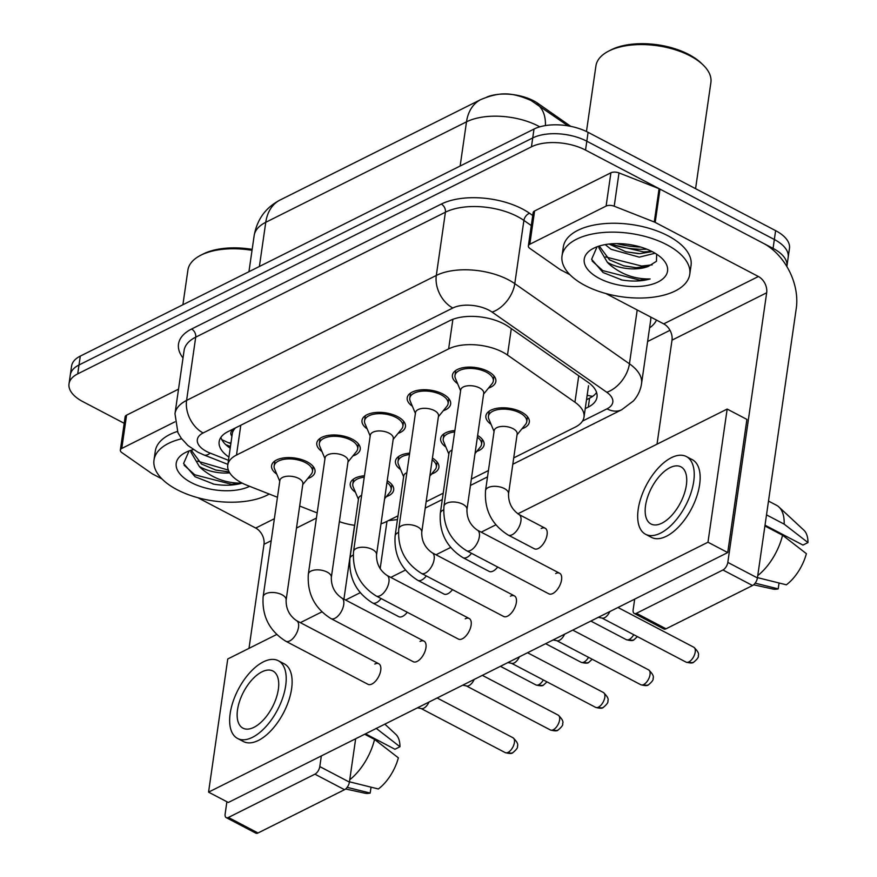 <?xml version="1.0" encoding="UTF-8"?>
<svg xmlns="http://www.w3.org/2000/svg" width="877" height="877" viewBox="0 0 877 877"><rect width="100%" height="100%" fill="white"/><g stroke="black" fill="none" stroke-linecap="round" stroke-linejoin="round"><path stroke-width="1.32" d="M387.217 480.706A21.936 10.875 8.2 0 1 393.685 490.002A21.936 10.875 8.2 0 1 386.329 496.656M432.427 458.079A21.936 10.875 8.2 0 1 438.895 467.375A21.936 10.875 8.2 0 1 431.539 474.04M477.636 435.452A21.936 10.875 8.2 0 1 484.104 444.76A21.936 10.875 8.2 0 1 476.748 451.414M491.054 424.336A21.936 10.875 8.2 0 1 485.88 415.873A21.936 10.875 8.2 0 1 499.024 408.002A21.936 10.875 8.2 0 1 521.464 412.058A21.936 10.875 8.2 0 1 529.313 422.133A21.936 10.875 8.2 0 1 521.958 428.787M276.759 474.128A21.936 10.875 8.2 0 1 271.585 465.665A21.936 10.875 8.2 0 1 284.74 457.794A21.936 10.875 8.2 0 1 307.169 461.85A21.936 10.875 8.2 0 1 315.018 471.925A21.936 10.875 8.2 0 1 307.663 478.579M321.969 451.502A21.936 10.875 8.2 0 1 316.794 443.038A21.936 10.875 8.2 0 1 329.949 435.178A21.936 10.875 8.2 0 1 352.379 439.234A21.936 10.875 8.2 0 1 360.228 449.298A21.936 10.875 8.2 0 1 352.872 455.963M367.178 428.886A21.936 10.875 8.2 0 1 362.004 420.423A21.936 10.875 8.2 0 1 375.159 412.552A21.936 10.875 8.2 0 1 397.588 416.608A21.936 10.875 8.2 0 1 405.437 426.682A21.936 10.875 8.2 0 1 398.081 433.337M412.387 406.259A21.936 10.875 8.2 0 1 407.213 397.796A21.936 10.875 8.2 0 1 420.368 389.925A21.936 10.875 8.2 0 1 442.797 393.981A21.936 10.875 8.2 0 1 450.646 404.056A21.936 10.875 8.2 0 1 443.291 410.71M457.597 383.633A21.936 10.875 8.2 0 1 452.422 375.17A21.936 10.875 8.2 0 1 465.577 367.31A21.936 10.875 8.2 0 1 488.007 371.366A21.936 10.875 8.2 0 1 495.856 381.429A21.936 10.875 8.2 0 1 488.5 388.094M513.725 457.904L575.301 427.088A38.72 19.184 -171.8 0 0 584.016 417.09A38.72 19.184 -171.8 0 0 574.939 402.203L507.498 355.042A38.72 19.184 -171.8 0 0 502.729 352.17A38.72 19.184 -171.8 0 0 448.629 348.893L236.494 455.053A38.72 19.184 -171.8 0 0 227.779 465.051A38.72 19.184 -171.8 0 0 247.128 485.332L277.461 497.281M570.795 126.365L537.952 103.409A34.85 17.266 -171.8 0 0 533.665 100.822A34.85 17.266 -171.8 0 0 486.965 96.985M227.779 465.051L232.252 433.983A38.72 19.184 8.2 0 1 234.148 429.423L233.72 429.631A12.903 6.391 -171.8 0 0 231.934 436.209M235.376 427.943L234.148 429.423M381.013 523.766A38.72 19.184 -171.8 0 0 386.176 521.727L398.015 515.808M426.134 501.732L443.225 493.181M471.344 479.105L488.423 470.565M339.377 521.629A38.72 19.184 -171.8 0 0 354.692 525.312M299.671 506.029L317.156 512.913M445.845 446.963A21.936 10.875 8.2 0 1 440.671 438.5A21.936 10.875 8.2 0 1 454.878 430.53M400.636 469.579A21.936 10.875 8.2 0 1 395.461 461.116A21.936 10.875 8.2 0 1 409.669 453.157M355.426 492.205A21.936 10.875 8.2 0 1 350.252 483.742A21.936 10.875 8.2 0 1 364.459 475.772M616.794 243.598A51.622 25.576 -171.8 0 0 640.692 247.04M124.194 423.306L82.855 401.633A38.72 19.184 8.2 0 1 69.02 383.863L70.292 374.983A38.72 19.184 8.2 0 1 79.007 364.985L532.723 137.941A38.72 19.184 8.2 0 1 586.812 141.208L774.347 239.509A38.72 19.184 8.2 0 1 788.182 257.29A38.72 19.184 8.2 0 0 774.347 239.509L586.812 141.208A38.72 19.184 8.2 0 0 532.723 137.941L79.007 364.985A38.72 19.184 8.2 0 0 70.292 374.983L71.574 366.115A38.72 19.184 8.2 0 1 80.289 356.106L534.005 129.062A38.72 19.184 8.2 0 1 588.094 132.328L775.619 230.64A38.72 19.184 8.2 0 1 789.464 248.41L786.91 266.159A38.72 19.184 8.2 0 1 786.844 266.52M585.233 408.605L588.303 407.071A38.72 19.184 -171.8 0 0 597.007 397.073A38.72 19.184 -171.8 0 0 587.941 382.186L508.693 326.781A38.72 19.184 -171.8 0 0 503.924 323.898A38.72 19.184 -171.8 0 0 449.824 320.631L227.877 431.692A38.72 19.184 -171.8 0 0 219.162 441.69A38.72 19.184 -171.8 0 0 228.93 457.06M646.886 249.2A51.622 25.576 8.2 0 1 610.239 243.916A51.622 25.576 8.2 0 0 646.886 249.2M69.02 383.863A38.72 19.184 8.2 0 1 77.724 373.865L531.451 146.821A38.72 19.184 8.2 0 1 585.54 150.088L773.065 248.388A38.72 19.184 8.2 0 1 786.91 266.159M669.995 330.3L647.621 341.504M230.212 448.191A38.72 19.184 8.2 0 1 220.861 437.415M596.59 392.479A38.72 19.184 8.2 0 1 589.574 398.191L586.516 399.726M483.6 394.102L492.107 383.655A19.36 9.592 -171.8 0 0 493.302 381.067A19.36 9.592 -171.8 0 0 486.373 372.177A19.36 9.592 -171.8 0 0 466.575 368.603A19.36 9.592 -171.8 0 0 454.977 375.542A19.36 9.592 -171.8 0 0 455.382 378.36L460.6 390.791M479.566 387.941A11.62 5.755 -171.8 0 0 467.682 385.792A11.62 5.755 -171.8 0 0 460.721 389.958L443.959 506.248A11.62 5.755 -171.8 0 1 446.13 503.486A11.62 5.755 -171.8 0 1 462.804 504.231A11.62 5.755 -171.8 0 1 466.959 509.559L483.709 393.28A11.62 5.755 -171.8 0 0 479.566 387.941M609.822 611.565A8.386 4.232 117.7 0 1 604.604 617.715A8.386 4.232 117.7 0 1 602.335 618.132L598.311 617.331M517.057 434.806L525.564 424.358A19.36 9.592 -171.8 0 0 526.759 421.76A19.36 9.592 -171.8 0 0 519.831 412.881A19.36 9.592 -171.8 0 0 500.033 409.296A19.36 9.592 -171.8 0 0 488.434 416.246A19.36 9.592 -171.8 0 0 488.84 419.063L494.058 431.495M508.539 493.894L517.167 433.972A11.62 5.755 -171.8 0 0 513.023 428.645A11.62 5.755 -171.8 0 0 501.14 426.496A11.62 5.755 -171.8 0 0 494.179 430.662L485.54 490.583A11.62 5.755 -171.8 0 1 487.711 487.82A11.62 5.755 -171.8 0 1 504.385 488.566A11.62 5.755 -171.8 0 1 508.539 493.894C508.364 502.696 511.839 509.559 518.976 514.492A11.62 5.854 117.7 0 1 520.149 524.271A11.62 5.854 117.7 0 1 512.146 534.762A11.62 5.854 117.7 0 1 511.686 534.97A11.62 5.854 117.7 0 1 508.189 535.058L534.345 548.772A11.62 5.854 -62.3 0 0 538.303 548.476A11.62 5.854 -62.3 0 0 546.305 537.985A11.62 5.854 -62.3 0 0 545.132 528.195A11.62 5.854 -62.3 0 0 541.175 528.502M438.39 416.728L446.908 406.281A19.36 9.592 -171.8 0 0 448.092 403.683A19.36 9.592 -171.8 0 0 441.164 394.803A19.36 9.592 -171.8 0 0 421.366 391.219A19.36 9.592 -171.8 0 0 409.767 398.169A19.36 9.592 -171.8 0 0 410.173 400.986L415.391 413.418M434.356 410.568A11.62 5.755 -171.8 0 0 422.473 408.419A11.62 5.755 -171.8 0 0 415.512 412.585L398.761 528.875A11.62 5.755 -171.8 0 1 400.921 526.112A11.62 5.755 -171.8 0 1 417.595 526.847A11.62 5.755 -171.8 0 1 421.749 532.186L438.511 415.895A11.62 5.755 -171.8 0 0 434.356 410.568M564.613 634.192A8.386 4.232 117.7 0 1 559.394 640.331A8.386 4.232 117.7 0 1 557.125 640.758L553.102 639.947M393.181 439.355L401.699 428.908A19.36 9.592 -171.8 0 0 402.883 426.31A19.36 9.592 -171.8 0 0 395.955 417.419A19.36 9.592 -171.8 0 0 376.167 413.845A19.36 9.592 -171.8 0 0 364.558 420.785A19.36 9.592 -171.8 0 0 364.964 423.613L370.182 436.033M389.147 433.194A11.62 5.755 -171.8 0 0 377.263 431.045A11.62 5.755 -171.8 0 0 370.302 435.211L353.552 551.49A11.62 5.755 -171.8 0 1 355.722 548.739A11.62 5.755 -171.8 0 1 372.385 549.473A11.62 5.755 -171.8 0 1 376.54 554.812L393.302 438.522A11.62 5.755 -171.8 0 0 389.147 433.194M519.414 656.807A8.386 4.232 117.7 0 1 514.185 662.957A8.386 4.232 117.7 0 1 511.916 663.385L507.893 662.573M347.972 461.971L356.49 451.523A19.36 9.592 -171.8 0 0 357.673 448.936A19.36 9.592 -171.8 0 0 350.756 440.046A19.36 9.592 -171.8 0 0 330.958 436.472A19.36 9.592 -171.8 0 0 319.349 443.411A19.36 9.592 -171.8 0 0 319.754 446.229L324.972 458.66M343.937 455.81A11.62 5.755 -171.8 0 0 332.054 453.661A11.62 5.755 -171.8 0 0 325.093 457.827L308.342 574.117A11.62 5.755 -171.8 0 1 310.513 571.355A11.62 5.755 -171.8 0 1 327.176 572.1A11.62 5.755 -171.8 0 1 331.331 577.428L348.092 461.149A11.62 5.755 -171.8 0 0 343.937 455.81M474.205 679.434A8.386 4.232 117.7 0 1 468.976 685.584A8.386 4.232 117.7 0 1 466.707 686L462.683 685.2M302.762 484.597L311.28 474.15A19.36 9.592 -171.8 0 0 312.464 471.552A19.36 9.592 -171.8 0 0 305.547 462.672A19.36 9.592 -171.8 0 0 285.749 459.088A19.36 9.592 -171.8 0 0 274.139 466.038A19.36 9.592 -171.8 0 0 274.545 468.855L279.763 481.287M298.728 478.436A11.62 5.755 -171.8 0 0 286.845 476.288A11.62 5.755 -171.8 0 0 279.884 480.453L263.133 596.744A11.62 5.755 -171.8 0 1 265.303 593.981A11.62 5.755 -171.8 0 1 281.966 594.727A11.62 5.755 -171.8 0 1 286.121 600.054L302.883 483.764A11.62 5.755 -171.8 0 0 298.728 478.436M428.996 702.06A8.386 4.232 117.7 0 1 423.766 708.199A8.386 4.232 117.7 0 1 421.497 708.627L417.474 707.816M454.67 431.933A19.36 9.592 -171.8 0 0 443.225 438.862A19.36 9.592 -171.8 0 0 443.63 441.69L448.849 454.111M452.061 450.065A11.62 5.755 -171.8 0 0 448.969 453.288L440.331 513.198A11.62 5.755 -171.8 0 1 442.501 510.447A11.62 5.755 -171.8 0 1 443.619 509.899M475.038 453.508L480.355 446.985A19.36 9.592 -171.8 0 0 481.55 444.387A19.36 9.592 -171.8 0 0 477.384 437.206M409.46 454.56A19.36 9.592 -171.8 0 0 398.015 461.488A19.36 9.592 -171.8 0 0 398.421 464.306L403.639 476.737M406.851 472.681A11.62 5.755 -171.8 0 0 403.76 475.904L395.121 535.825A11.62 5.755 -171.8 0 1 397.292 533.063A11.62 5.755 -171.8 0 1 398.421 532.525M429.829 476.134L435.156 469.601A19.36 9.592 -171.8 0 0 436.34 467.013A19.36 9.592 -171.8 0 0 432.175 459.833M364.251 477.187A19.36 9.592 -171.8 0 0 352.806 484.115A19.36 9.592 -171.8 0 0 353.212 486.932L358.43 499.364M361.642 495.308A11.62 5.755 -171.8 0 0 358.55 498.531L349.923 558.452A11.62 5.755 -171.8 0 1 352.083 555.689A11.62 5.755 -171.8 0 1 353.212 555.141M384.619 498.761L389.947 492.227A19.36 9.592 -171.8 0 0 391.131 489.629A19.36 9.592 -171.8 0 0 386.965 482.46M529.807 244.255A6.457 3.201 -171.8 0 0 528.349 245.922L533.15 212.64A6.457 3.201 8.2 0 1 534.597 210.973L529.807 244.255L606.106 206.073L610.907 172.791A6.457 3.201 8.2 0 1 618.998 172.912L659.076 188.698A6.457 3.201 8.2 0 1 659.997 189.114L763.198 243.214A51.622 36.505 -116.6 0 1 796.283 308.298L757.421 577.921A6.457 3.256 117.7 0 1 752.543 585.518L722.933 569.995A6.457 3.256 -62.3 0 0 727.811 562.409L766.673 292.775A12.903 9.132 63.4 0 0 758.397 276.507L655.196 222.407A6.457 3.201 -171.8 0 0 654.275 221.991L614.207 206.205A6.457 3.201 -171.8 0 0 606.106 206.073M534.597 210.973L610.907 172.791M634.685 599.123L633.15 609.778A6.457 3.256 -62.3 0 0 634.235 613.451A6.457 3.256 -62.3 0 0 636.439 613.286L666.049 628.798L752.543 585.518M666.049 628.798A6.457 3.256 117.7 0 1 663.845 628.973L634.235 613.451M636.439 613.286L722.933 569.995M657.016 444.179L672.012 340.144A12.903 9.132 63.4 0 0 663.736 323.876L605.821 293.51M528.349 245.922A6.457 3.201 -171.8 0 0 529.861 248.41L559.745 269.294A6.457 3.201 -171.8 0 0 560.535 269.776L569.951 274.709M121.782 448.443A6.457 3.201 -171.8 0 0 120.335 450.109L125.126 416.816A6.457 3.201 8.2 0 1 126.584 415.15L121.782 448.443L174.852 421.881M126.584 415.15L178.524 389.158M386.987 521.322L380.147 568.756M355.656 738.763L349.408 782.109A6.457 3.256 117.7 0 1 344.529 789.695L314.92 774.172A6.457 3.256 -62.3 0 0 319.798 766.586L321.333 755.93M226.891 801.753L225.137 813.955A6.457 3.256 -62.3 0 0 226.222 817.627A6.457 3.256 -62.3 0 0 228.415 817.463L258.024 832.986L344.529 789.695M258.024 832.986A6.457 3.256 117.7 0 1 255.832 833.15L226.222 817.627M228.415 817.463L314.92 774.172M343.927 599.155L354.56 525.29M249.002 648.355L263.988 544.321A12.903 9.132 63.4 0 0 255.722 528.053L197.796 497.687M120.335 450.109A6.457 3.201 -171.8 0 0 121.837 452.587L151.721 473.47A6.457 3.201 -171.8 0 0 152.51 473.953L161.927 478.886M585.091 285.507A64.525 31.967 8.2 0 1 562.025 255.887A64.525 31.967 8.2 0 1 600.701 232.745A64.525 31.967 8.2 0 1 666.695 244.672A64.525 31.967 8.2 0 1 689.76 274.293A64.525 31.967 8.2 0 1 651.085 297.435A64.525 31.967 8.2 0 1 585.091 285.507M562.025 255.887L563.308 247.007A64.525 31.967 8.2 0 1 601.984 223.865A64.525 31.967 8.2 0 1 667.978 235.792A64.525 31.967 8.2 0 1 691.043 265.413L689.76 274.293M586.461 131.517L595.911 65.95A58.079 28.777 8.2 0 1 608.517 51.184A58.079 28.777 8.2 0 1 690.122 55.865A58.079 28.777 8.2 0 1 702.948 64.799A58.079 28.777 8.2 0 1 710.885 82.526L695.582 188.676M608.517 51.184L610.841 49.989A55.492 27.494 8.2 0 1 688.807 54.462A55.492 27.494 8.2 0 1 701.074 63.001L702.948 64.799M609.044 244.036L625.97 251.82L639.771 253.639L652.192 251.611M605.207 244.595L611.05 249.298L639.256 257.158L655.086 253.223M599.32 246.119L609.526 259.866L623.942 265.906L635.814 267.693L648.443 266.312L656.467 261.28L656.643 254.198M648.443 266.312A29.171 14.46 8.2 0 1 609.044 263.221A29.171 14.46 8.2 0 1 607.322 262.256L598.903 247.851L599.155 246.053M599.364 245.988L598.903 247.851M652.499 251.776A42.085 20.851 8.2 0 1 661.806 258.244A42.085 20.851 8.2 0 1 653.047 283.984A42.085 20.851 8.2 0 1 599.287 278.404A42.085 20.851 8.2 0 1 593.378 248.388A42.085 20.851 8.2 0 1 652.499 251.776M597.094 246.755L591.613 259.307L603.058 272.539L622.045 280.015C632.514 281.681 641.887 281.331 650.142 278.952C634.477 279.248 620.664 274.183 608.704 263.758L607.322 262.256M609.625 243.981L643.729 251.951L651.534 251.282M605.525 256.928L641.701 266.049L652.148 264.865M592.15 261.017L602.773 270.598L639.662 280.136L650.142 278.952M625.52 251.699L638.434 253.617M623.492 265.786L636.406 267.715M620.763 279.708L622.045 280.015M269.261 494.047A64.525 31.967 8.2 0 1 177.077 489.684A64.525 31.967 8.2 0 1 154.001 460.063A64.525 31.967 8.2 0 1 181.627 438.785M154.001 460.063L155.284 451.184A64.525 31.967 8.2 0 1 177.384 431.451M182.898 304.757L187.897 270.138A58.079 28.777 8.2 0 1 200.504 255.371A58.079 28.777 8.2 0 1 252.028 250.329M200.504 255.371L202.817 254.177A55.492 27.494 8.2 0 1 252.17 249.386M191.296 450.296L201.513 464.043L215.917 470.094L229.171 471.903M229.752 472.9A29.171 14.46 8.2 0 1 201.03 467.408A29.171 14.46 8.2 0 1 199.298 466.443L190.879 452.028L191.142 450.23M191.339 450.175L190.879 452.028M249.66 486.329A42.085 20.851 8.2 0 1 191.263 482.58A42.085 20.851 8.2 0 1 185.354 452.565A42.085 20.851 8.2 0 1 193.411 449.594M189.081 450.942L183.589 463.495L195.045 476.715L214.021 484.203C224.501 485.858 233.863 485.507 242.118 483.139C226.452 483.424 212.64 478.36 200.68 467.945L199.298 466.443M197.511 461.116L228.36 470.116M184.126 465.205L194.76 474.786L231.649 484.323L242.118 483.139M215.468 469.973L228.382 471.892M212.749 483.896L214.021 484.203M381.111 598.553A11.62 5.854 117.7 0 1 376.518 602.631A11.62 5.854 117.7 0 1 376.058 602.839A11.62 5.854 117.7 0 1 372.561 602.938L398.717 616.641A11.62 5.854 -62.3 0 0 402.675 616.345A11.62 5.854 -62.3 0 0 407.268 612.267M426.321 575.937A11.62 5.854 117.7 0 1 421.727 580.004A11.62 5.854 117.7 0 1 421.267 580.223A11.62 5.854 117.7 0 1 417.77 580.311L443.926 594.025A11.62 5.854 -62.3 0 0 447.884 593.718A11.62 5.854 -62.3 0 0 452.477 589.64M471.53 553.31A11.62 5.854 117.7 0 1 466.937 557.388A11.62 5.854 117.7 0 1 466.476 557.597A11.62 5.854 117.7 0 1 462.979 557.684L489.136 571.398A11.62 5.854 -62.3 0 0 493.093 571.091A11.62 5.854 -62.3 0 0 497.687 567.024M286.121 600.054C285.946 608.857 289.432 615.72 296.558 620.653A11.62 5.854 117.7 0 1 297.742 630.431A11.62 5.854 117.7 0 1 289.728 640.923A11.62 5.854 117.7 0 1 289.267 641.131A11.62 5.854 117.7 0 1 285.77 641.219L367.989 684.323A11.62 5.854 -62.3 0 0 371.947 684.016A11.62 5.854 -62.3 0 0 379.96 673.536A11.62 5.854 -62.3 0 0 378.776 663.746A11.62 5.854 -62.3 0 0 374.819 664.053M331.331 577.428C331.155 586.231 334.641 593.093 341.767 598.026A11.62 5.854 117.7 0 1 342.951 607.816A11.62 5.854 117.7 0 1 334.937 618.296A11.62 5.854 117.7 0 1 334.477 618.515A11.62 5.854 117.7 0 1 330.98 618.603L413.199 661.697A11.62 5.854 -62.3 0 0 417.156 661.401A11.62 5.854 -62.3 0 0 425.17 650.909A11.62 5.854 -62.3 0 0 423.986 641.12A11.62 5.854 -62.3 0 0 420.028 641.427M376.54 554.812C376.365 563.604 379.851 570.478 386.976 575.4A11.62 5.854 117.7 0 1 388.16 585.189A11.62 5.854 117.7 0 1 380.147 595.68A11.62 5.854 117.7 0 1 379.686 595.889A11.62 5.854 117.7 0 1 376.189 595.976L458.408 639.081A11.62 5.854 -62.3 0 0 462.365 638.774A11.62 5.854 -62.3 0 0 470.368 628.283A11.62 5.854 -62.3 0 0 469.195 618.504A11.62 5.854 -62.3 0 0 465.238 618.8M421.749 532.186C421.574 540.988 425.06 547.851 432.186 552.784A11.62 5.854 117.7 0 1 433.37 562.563A11.62 5.854 117.7 0 1 425.356 573.054A11.62 5.854 117.7 0 1 424.896 573.262A11.62 5.854 117.7 0 1 421.398 573.35L503.617 616.454A11.62 5.854 -62.3 0 0 507.575 616.147A11.62 5.854 -62.3 0 0 515.577 605.667A11.62 5.854 -62.3 0 0 514.404 595.878A11.62 5.854 -62.3 0 0 510.447 596.174M466.959 509.559C466.783 518.362 470.258 525.224 477.395 530.157A11.62 5.854 117.7 0 1 478.579 539.947A11.62 5.854 117.7 0 1 470.565 550.427A11.62 5.854 117.7 0 1 470.105 550.635A11.62 5.854 117.7 0 1 466.608 550.734L548.827 593.828A11.62 5.854 -62.3 0 0 552.784 593.532A11.62 5.854 -62.3 0 0 560.787 583.041A11.62 5.854 -62.3 0 0 559.614 573.251A11.62 5.854 -62.3 0 0 555.656 573.558M276.65 634.52L227.746 658.989L208.562 792.139L707.98 542.216L727.165 409.066L517.847 513.823M495.834 524.83L481.21 532.153M450.625 547.456L436.001 554.779M405.415 570.083L390.791 577.395M360.206 592.699L345.582 600.021M321.859 611.894L300.373 622.648M208.562 792.139L228.305 802.488L727.724 552.565L746.908 419.414L727.165 409.066M707.98 542.216L727.724 552.565M661.96 523.152A32.263 16.279 -62.3 0 0 684.203 494.014A32.263 16.279 -62.3 0 0 680.936 466.838A32.263 16.279 -62.3 0 0 669.951 467.671A32.263 16.279 -62.3 0 0 647.697 496.799A32.263 16.279 -62.3 0 0 650.975 523.986A32.263 16.279 -62.3 0 0 661.96 523.152M765.029 525.191L802.97 545.077L807.98 542.567L784.17 524.139L766.509 514.887M645.582 534.279L651.501 537.382A43.883 22.133 -62.3 0 0 666.432 536.242A43.883 22.133 -62.3 0 0 696.7 496.623A43.883 22.133 -62.3 0 0 692.249 459.647L686.329 456.544A43.883 22.133 -62.3 0 0 671.387 457.684A43.883 22.133 -62.3 0 0 641.131 497.303A43.883 22.133 -62.3 0 0 645.582 534.279A43.883 22.133 -62.3 0 0 660.513 533.139A43.883 22.133 -62.3 0 0 690.78 493.521A43.883 22.133 -62.3 0 0 686.329 456.544M784.17 524.139A42.589 21.486 -62.3 0 0 778.94 507.005A42.589 21.486 -62.3 0 0 776.529 505.284L768.504 501.074M807.98 542.567A33.556 16.926 -62.3 0 0 803.847 530.157L778.94 507.005M753.639 584.795L772.977 589.048A33.556 16.926 -62.3 0 0 778.206 588.884L779.05 582.986M755.163 583.161L778.206 588.884M785.595 537.579L785.814 536.088M757.761 575.586A42.589 21.486 -62.3 0 0 782.569 535.233L806.391 553.661A33.556 16.926 -62.3 0 1 786.362 584.806L757.465 577.625M764.908 525.981L782.569 535.233M253.935 727.329A32.263 16.279 -62.3 0 0 276.189 698.202A32.263 16.279 -62.3 0 0 272.911 671.015A32.263 16.279 -62.3 0 0 261.927 671.848A32.263 16.279 -62.3 0 0 239.673 700.986A32.263 16.279 -62.3 0 0 242.951 728.162A32.263 16.279 -62.3 0 0 253.935 727.329M365.512 733.83L394.946 749.254L399.967 746.744L376.156 728.327M237.557 738.456L243.477 741.558A43.883 22.133 -62.3 0 0 258.419 740.418A43.883 22.133 -62.3 0 0 288.676 700.8A43.883 22.133 -62.3 0 0 284.225 663.834L278.305 660.721A43.883 22.133 -62.3 0 0 263.363 661.861A43.883 22.133 -62.3 0 0 233.107 701.479A43.883 22.133 -62.3 0 0 237.557 738.456A43.883 22.133 -62.3 0 0 252.499 737.316A43.883 22.133 -62.3 0 0 282.756 697.697A43.883 22.133 -62.3 0 0 278.305 660.721M399.967 746.744A33.556 16.926 -62.3 0 0 395.823 734.345L384.86 724.139M345.615 788.971L364.953 793.225A33.556 16.926 -62.3 0 0 370.182 793.06L371.037 787.173M347.149 787.349L370.182 793.06M377.581 741.756L377.79 740.265M349.737 779.763A42.589 21.486 -62.3 0 0 374.556 739.421L398.366 757.838A33.556 16.926 -62.3 0 1 378.349 788.982L349.452 781.802M364.679 734.235L374.556 739.421M511.302 328.612L507.498 355.042M221.826 439.673L227.877 442.468A38.72 14.481 -68.5 0 0 230.991 442.786M537.952 103.409L537.776 104.67M592.731 396.316A38.72 27.384 -116.6 0 1 587.173 395.187M233.72 429.631A38.72 27.384 -116.6 0 1 232.887 429.182M452.894 319.294L448.629 348.893M578.754 375.762L574.939 402.203M240.791 425.235L236.494 455.053M539.804 126.836A51.622 25.576 -171.8 0 0 538.631 126.2A51.622 25.576 -171.8 0 0 466.509 121.837A45.166 31.945 -116.6 0 1 480.837 99.55C499.791 91.789 511.236 91.899 531.045 100.493L568.088 125.871M545.406 125.586A45.166 27.987 -55 0 0 536.746 103.957M460.14 166.027L466.509 121.837L265.764 222.298A51.622 25.576 -171.8 0 0 254.144 235.628C257.114 219.316 265.764 207.443 280.092 200.011A45.166 31.945 63.4 0 0 265.764 222.298L259.395 266.476M80.289 356.106L77.724 373.865M534.005 129.062L531.451 146.821M588.094 132.328L585.54 150.088M775.619 230.64L773.065 248.388M582.492 421.103L606.994 408.846A25.817 12.793 -171.8 0 0 606.752 392.249L492.085 312.091A25.817 12.793 -171.8 0 0 488.906 310.173A25.817 12.793 -171.8 0 0 452.85 307.991L203.135 432.953A25.817 12.793 -171.8 0 0 206.555 451.469A25.817 12.793 -171.8 0 0 210.239 453.135L228.458 460.315M203.135 432.953A25.817 18.253 63.4 0 1 186.593 400.405L436.308 275.455A51.622 25.576 8.2 0 1 508.43 279.807A51.622 25.576 8.2 0 1 514.788 283.655L523.898 220.412A51.622 25.576 -171.8 0 0 517.54 216.564A51.622 25.576 -171.8 0 0 445.417 212.201L195.714 337.163A51.622 25.576 -171.8 0 0 184.093 350.493L174.983 413.747A51.622 25.576 8.2 0 1 186.593 400.405L195.714 337.163A6.457 4.56 -116.6 0 0 191.581 329.028L441.284 204.067A6.457 4.56 -116.6 0 1 445.417 212.201L436.308 275.455A25.817 18.253 63.4 0 0 452.85 307.991M174.983 413.747L177.921 432.646L181.188 438.171L187.963 445.538L197.774 452.137L203.968 454.966A25.817 9.658 -68.5 0 0 210.239 453.135M441.284 204.067A58.079 28.777 8.2 0 1 522.418 208.978A58.079 28.777 8.2 0 1 529.576 213.297L532.734 215.501M656.522 320.094A58.079 28.777 8.2 0 1 649.572 327.921M183.019 357.991A58.079 28.777 8.2 0 1 191.581 329.028M492.085 312.091A25.817 15.994 -55 0 0 514.788 283.655L629.445 363.812L637.206 309.965M606.752 392.249A25.817 15.994 -55 0 0 629.445 363.812A51.622 25.576 8.2 0 1 641.547 383.666L650.657 320.423A51.622 25.576 -171.8 0 0 650.69 317.035M531.287 225.564L523.898 220.412A6.457 4.001 125 0 1 529.576 213.297M606.994 408.846A25.817 18.253 63.4 0 0 621.738 409.734L633.391 400.953C637.831 395.976 640.539 390.21 641.547 383.666M230.443 446.536L225.806 444.705M589.574 398.191L588.303 407.071M686.033 662.113C690.287 663.242 692.841 663.264 693.685 662.19C697.368 659.131 698.892 656.961 698.256 655.689C699.298 653.869 697.818 651.052 693.828 647.248A8.386 4.232 117.7 0 1 694.672 654.319A8.386 4.232 117.7 0 1 688.894 661.894A8.386 4.232 117.7 0 1 686.033 662.113L602.028 618.077M693.685 662.19A8.386 5.931 -116.6 0 1 688.894 661.894M640.824 684.74C645.088 685.869 647.632 685.891 648.476 684.805C652.159 681.747 653.683 679.587 653.047 678.316C654.089 676.496 652.609 673.679 648.618 669.875A8.386 4.232 117.7 0 1 649.473 676.945A8.386 4.232 117.7 0 1 643.685 684.52A8.386 4.232 117.7 0 1 640.824 684.74L556.818 640.692M648.476 684.805A8.386 5.931 -116.6 0 1 643.685 684.52M595.615 707.355C599.879 708.484 602.422 708.517 603.266 707.432C606.95 704.374 608.474 702.214 607.838 700.931C608.879 699.112 607.41 696.305 603.409 692.501A8.386 4.232 117.7 0 1 604.264 699.572A8.386 4.232 117.7 0 1 598.476 707.136A8.386 4.232 117.7 0 1 595.615 707.355L511.609 663.319M603.266 707.432A8.386 5.931 -116.6 0 1 598.476 707.136M550.405 729.982C554.67 731.111 557.213 731.133 558.057 730.059C561.74 727 563.264 724.83 562.628 723.558C563.67 721.738 562.201 718.921 558.2 715.117A8.386 4.232 117.7 0 1 559.055 722.188A8.386 4.232 117.7 0 1 553.266 729.763A8.386 4.232 117.7 0 1 550.405 729.982L466.4 685.946M558.057 730.059A8.386 5.931 -116.6 0 1 553.266 729.763M505.207 752.609C509.46 753.738 512.004 753.76 512.848 752.674C516.531 749.616 518.055 747.456 517.419 746.184C518.46 744.365 516.991 741.547 512.99 737.743A8.386 4.232 117.7 0 1 513.845 744.814A8.386 4.232 117.7 0 1 508.057 752.389A8.386 4.232 117.7 0 1 505.207 752.609L421.19 708.561M512.848 752.674A8.386 5.931 -116.6 0 1 508.057 752.389M633.731 634.696A8.386 4.232 117.7 0 1 629.204 639.465A8.386 4.232 117.7 0 1 626.342 639.684L590.835 621.069M637.404 636.614L633.994 639.75A8.386 5.931 -116.6 0 1 629.204 639.465M588.522 657.312A8.386 4.232 117.7 0 1 583.994 662.08A8.386 4.232 117.7 0 1 581.133 662.299L545.626 643.685M592.194 659.241L588.785 662.376A8.386 5.931 -116.6 0 1 583.994 662.08M543.312 679.938A8.386 4.232 117.7 0 1 538.785 684.707A8.386 4.232 117.7 0 1 535.924 684.926L500.416 666.312M546.985 681.867L543.576 685.003A8.386 5.931 -116.6 0 1 538.785 684.707M672.012 340.144L766.673 292.775M663.736 323.876L758.397 276.507M659.997 189.114L655.196 222.407M727.811 562.409L757.421 577.921M654.275 221.991L659.076 188.698M618.998 172.912L614.207 206.205M263.988 544.321L271.201 540.714M296.503 528.053L316.411 518.088M255.722 528.053L274.369 518.724M319.798 766.586L349.408 782.109M227.877 442.468L230.859 443.641M588.533 385.716L584.016 417.09M280.092 200.011L480.837 99.55M254.144 235.628L248.947 271.706M388.434 520.598L397.467 519.59M425.224 508.079L442.304 499.528M470.434 485.452L487.513 476.902M512.815 464.24L621.738 409.734M203.968 454.966L227.877 464.372M454.977 375.542L455.7 370.478M466.608 550.734C450.241 540.429 442.688 525.597 443.959 506.248M493.302 381.067L494.025 376.003M477.395 530.157L559.614 573.251M693.828 647.248L617.967 607.487M488.434 416.246L489.158 411.181M526.759 421.76L527.483 416.696M508.189 535.058C491.822 524.764 484.268 509.932 485.54 490.583M518.976 514.492L545.132 528.195M409.767 398.169L410.502 393.104M421.398 573.35C405.031 563.056 397.489 548.224 398.761 528.875M448.092 403.683L448.816 398.629M432.186 552.784L514.404 595.878M648.618 669.875L572.758 630.114M364.558 420.785L365.292 415.72M376.189 595.976C359.822 585.672 352.28 570.85 353.552 551.49M402.883 426.31L403.606 421.245M386.976 575.4L469.195 618.504M603.409 692.501L527.548 652.74M319.349 443.411L320.083 438.347M330.98 618.603C314.613 608.298 307.071 593.466 308.342 574.117M357.673 448.936L358.397 443.872M341.767 598.026L423.986 641.12M558.2 715.117L482.35 675.356M274.139 466.038L274.874 460.973M285.77 641.219C269.403 630.925 261.861 616.092 263.133 596.744M312.464 471.552L313.188 466.498M296.558 620.653L378.776 663.746M512.99 737.743L437.141 697.982M443.225 438.862L443.948 433.797M481.55 444.387L482.273 439.322M462.979 557.684C446.612 547.38 439.059 532.558 440.331 513.198M626.342 639.684C630.607 640.813 633.15 640.835 633.994 639.75M398.015 461.488L398.75 456.424M436.34 467.013L437.064 461.949M417.77 580.311C401.403 570.006 393.85 555.174 395.121 535.825M581.133 662.299C585.397 663.429 587.941 663.461 588.785 662.376M352.806 484.115L353.541 479.05M391.131 489.629L391.855 484.564M372.561 602.938C356.194 592.633 348.651 577.8 349.923 558.452M535.924 684.926C540.188 686.055 542.731 686.077 543.576 685.003"/></g></svg>
